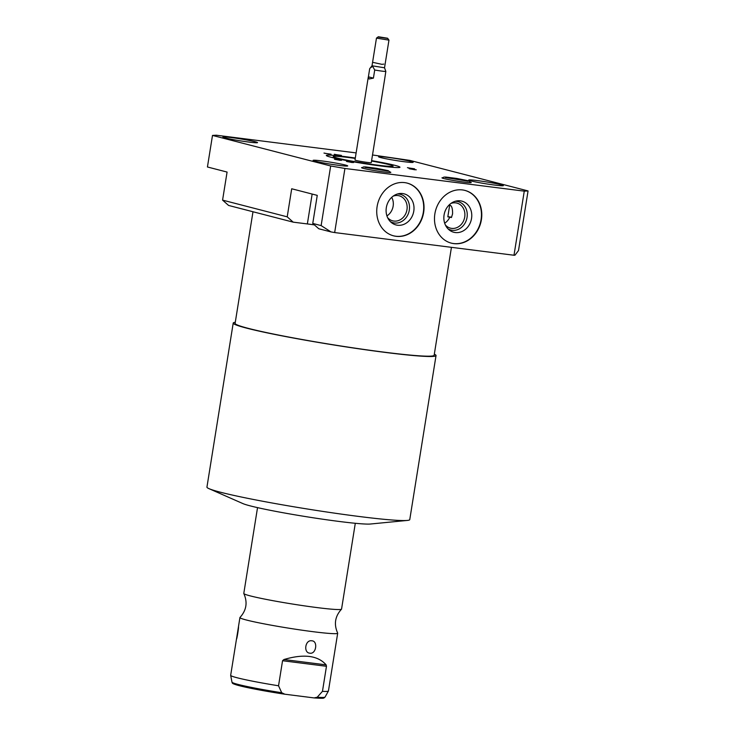 <?xml version="1.0" encoding="UTF-8"?>
<svg xmlns="http://www.w3.org/2000/svg" width="735" height="735" viewBox="0 0 735 735"><rect width="100%" height="100%" fill="white"/><g stroke="black" fill="none" stroke-linecap="round" stroke-linejoin="round"><path stroke-width="1.1" d="M293.201 222.154L228.576 205.442L222.576 200.122L287.21 216.834L293.201 222.154L307.359 223.936L312.145 194.049M314.424 224.91A25.808 1.442 9.1 0 0 307.359 223.936M331.007 231.92L318.76 228.75L312.761 223.431L321.131 225.599L331.007 231.92L334.664 232.563L513.995 255.247L514.969 255.192L518.506 250.562L528.061 190.935L409.873 160.395L372.507 154.975M451.437 247.327L434.146 355.253A100.787 5.623 -170.9 0 1 360.031 348.877A100.787 5.623 -170.9 0 1 248.513 328.416A100.787 5.623 -170.9 0 1 235.108 323.363L252.987 211.753M434.321 354.16A102.707 5.733 -170.9 0 1 436.039 355.547A102.707 5.733 -170.9 0 1 360.517 349.051A102.707 5.733 -170.9 0 1 246.877 328.205A102.707 5.733 -170.9 0 1 233.215 323.069A102.707 5.733 -170.9 0 1 235.283 322.279M436.039 355.547L409.762 519.599A102.707 5.733 -170.9 0 1 407.346 520.426A102.707 5.733 -170.9 0 1 323.804 511.56A102.707 5.733 -170.9 0 1 220.601 492.257A102.707 5.733 -170.9 0 1 208.988 488.656A102.707 5.733 -170.9 0 1 206.939 487.112L233.215 323.069M407.346 520.426L370.422 524.018A66.003 3.684 -170.9 0 1 316.73 518.322A66.003 3.684 -170.9 0 1 250.405 505.919A66.003 3.684 -170.9 0 1 242.936 503.604L208.988 488.656M257.535 507.628L243.79 593.439A49.502 2.765 9.1 0 0 243.818 593.558A49.502 2.765 9.1 0 0 250.378 595.92A49.502 2.765 -170.9 0 0 304.171 605.824A49.502 2.765 -170.9 0 0 341.49 609.205A49.502 2.765 -170.9 0 0 341.554 609.095L355.299 523.283M341.49 609.205C335.004 616.334 333.727 624.3 337.668 633.092A49.502 2.765 -170.9 0 1 337.687 633.212A49.502 2.765 -170.9 0 1 301.286 630.088A49.502 2.765 -170.9 0 1 246.51 620.037A49.502 2.765 9.1 0 1 239.922 617.556A49.502 2.765 9.1 0 1 239.987 617.446C246.473 610.316 247.75 602.36 243.818 593.558M236.495 639.046L238.471 626.67C238.939 626.661 236.789 640.056 236.486 639.037L230.671 675.318A49.502 2.765 9.1 0 0 230.68 675.373A49.502 2.765 9.1 0 0 237.258 677.799A49.502 2.765 9.1 0 0 278.537 685.783L281.716 692.728L284.803 694.207L244.489 686.931C230.533 683.55 232.701 683.412 231.984 682.163A47.132 2.628 9.1 0 0 281.716 692.728M238.471 626.67L239.922 617.556M317.226 697.221A47.132 2.628 9.1 0 0 325.054 697.065L324.117 697.901C322.683 697.873 326.662 698.746 314.148 697.919L317.226 697.221L322.463 691.341A49.502 2.765 9.1 0 0 328.416 691.029A49.502 2.765 9.1 0 0 328.435 690.983L337.687 633.212M313.799 697.882L284.803 694.207M278.537 685.783L282.552 660.728L283.903 659.534L326.138 664.872C317.878 655.455 303.794 653.672 283.903 659.534M322.463 691.341L326.469 666.287L282.552 660.728M326.138 664.872L326.469 666.287M311.861 640.81C318.126 640.966 316.234 654.38 309.876 653.176C303.243 652.928 305.117 639.496 311.861 640.81M513.995 255.247L524.266 191.146L528.061 190.935M334.664 232.563L344.926 168.462L524.266 191.146M377.119 206.526A27.223 23.401 104.5 0 0 393.574 235.834A27.223 23.401 104.5 0 0 423.645 212.415A27.223 23.401 104.5 0 0 407.199 183.107A27.223 23.401 104.5 0 0 377.119 206.526M434.872 213.83A27.223 23.401 104.5 0 0 451.318 243.138A27.223 23.401 104.5 0 0 481.397 219.719A27.223 23.401 104.5 0 0 464.943 190.411A27.223 23.401 104.5 0 0 434.872 213.83M451.152 243.092A27.223 23.401 104.5 0 0 481.067 219.636A27.223 23.401 -75.5 0 0 464.786 190.374M444.078 214.951A16.069 13.809 -75.5 0 1 456.784 200.921A16.069 13.809 -75.5 0 1 471.539 218.433A16.069 13.809 104.5 0 1 449.269 229.991A16.069 13.809 104.5 0 1 444.078 214.951M455.158 201.307A14.663 12.596 -75.5 0 1 467.047 217.431A14.663 12.596 104.5 0 1 448.038 228.87M445.355 224.928A12.936 11.117 104.5 0 0 450.426 228.144A12.936 11.117 104.5 0 0 464.722 217.018A12.936 11.117 -75.5 0 0 456.904 203.099A12.936 11.117 -75.5 0 0 450.904 203.448M449.701 205.083C451.731 205.57 452.687 208.501 452.576 213.885L451.455 217.514L447.817 216.843L449.701 205.083A12.936 11.117 -75.5 0 0 449.462 204.642M451.612 217.192L447.845 216.678M442.58 177.714A14.819 0.827 9.1 0 0 441.974 177.842A14.819 0.827 9.1 0 0 449.241 179.735A14.819 0.827 9.1 0 0 463.941 182.087A14.819 0.827 9.1 0 0 471.236 182.528A14.819 0.827 9.1 0 0 470.703 182.216M356.135 152.908L216.292 135.212L212.498 135.424L330.676 165.972L344.926 168.462M387.198 157.281A17.521 0.974 -170.9 0 1 404.581 160.065A17.521 0.974 -170.9 0 1 413.171 162.297A17.521 0.974 -170.9 0 1 404.544 161.764A17.521 0.974 -170.9 0 1 387.161 158.99A17.521 0.974 -170.9 0 1 378.562 156.757A17.521 0.974 -170.9 0 1 387.198 157.281M231.543 137.592A17.521 0.974 -170.9 0 1 248.926 140.376A17.521 0.974 -170.9 0 1 257.526 142.608A17.521 0.974 -170.9 0 1 248.899 142.075A17.521 0.974 -170.9 0 1 231.516 139.301A17.521 0.974 -170.9 0 1 222.916 137.068A17.521 0.974 -170.9 0 1 231.543 137.592M477.373 180.589A17.521 0.974 -170.9 0 1 494.756 183.373A17.521 0.974 -170.9 0 1 503.356 185.606A17.521 0.974 -170.9 0 1 494.728 185.073A17.521 0.974 -170.9 0 1 477.346 182.298A17.521 0.974 -170.9 0 1 468.746 180.066A17.521 0.974 -170.9 0 1 477.373 180.589M321.728 160.901A17.521 0.974 -170.9 0 1 339.111 163.684A17.521 0.974 -170.9 0 1 347.71 165.917A17.521 0.974 -170.9 0 1 339.074 165.393A17.521 0.974 -170.9 0 1 321.691 162.61A17.521 0.974 -170.9 0 1 313.101 160.377A17.521 0.974 -170.9 0 1 321.728 160.901M362.162 167.534A14.819 0.827 9.1 0 0 361.556 167.672A14.819 0.827 9.1 0 0 368.823 169.564A14.819 0.827 9.1 0 0 383.523 171.916A14.819 0.827 9.1 0 0 390.818 172.357A14.819 0.827 9.1 0 0 390.285 172.045M335.316 154.515L341.398 155.397L335.316 154.515M325.008 153.33L331.081 154.203L325.008 153.33M335.454 159.486L341.527 160.359L335.454 159.486M347.49 161.691L353.563 162.564L347.49 161.691M410.176 168.94L416.258 169.813L410.176 168.94M408.458 167.92L414.54 168.802L408.458 167.92M371.607 160.634A37.292 2.086 -170.9 0 1 394.998 165.366A37.292 2.086 -170.9 0 1 399.959 167.231A37.292 2.086 -170.9 0 1 372.535 164.879A37.292 2.086 -170.9 0 1 331.274 157.308A37.292 2.086 -170.9 0 1 326.312 155.434A37.292 2.086 -170.9 0 1 355.308 158.025M371.542 161.038A30.264 1.69 -170.9 0 1 388.99 164.603A30.264 1.69 -170.9 0 1 393.014 166.119A30.264 1.69 -170.9 0 1 370.762 164.208A30.264 1.69 -170.9 0 1 337.282 158.062A30.264 1.69 -170.9 0 1 333.258 156.546A30.264 1.69 -170.9 0 1 355.244 158.429M368.18 77.689L354.987 160.028A8.25 0.459 9.1 0 0 356.089 160.441A8.25 0.459 9.1 0 0 365.212 162.123A8.25 0.459 9.1 0 0 371.285 162.637L384.478 80.253M287.21 216.834L291.703 188.766L317.254 195.372L312.761 223.431M212.498 135.424L207.435 166.983L227.078 172.064L222.576 200.122M321.131 225.599L330.676 165.972M372.029 65.773L369.687 68.704L368.391 76.826L373.417 78.121L369.126 79.003L368.391 76.826L368.207 77.469M373.417 78.121L374.712 70A8.25 0.459 -170.9 0 0 385.829 71.405L384.515 80.078M370.302 67.896L372.682 66.37L374.712 70M378.35 36.75L387.593 38.229L378.35 36.75L376.467 38.11L372.02 65.782L384.534 67.785L385.829 71.405M384.534 67.776L388.962 40.131L376.458 38.128M387.593 38.229L388.962 40.131M391.718 197.338A12.936 11.117 -75.5 0 1 393.142 206.14A12.936 11.117 104.5 0 1 386.922 215.888M393.161 196.144A12.936 11.117 -75.5 0 1 399.16 195.795A12.936 11.117 -75.5 0 1 406.969 209.714A12.936 11.117 104.5 0 1 392.683 220.84A12.936 11.117 104.5 0 1 387.602 217.624M390.285 221.566A14.663 12.596 104.5 0 0 409.303 210.118A14.663 12.596 -75.5 0 0 397.405 194.003M386.325 207.647A16.069 13.809 -75.5 0 1 399.041 193.617A16.069 13.809 -75.5 0 1 413.787 211.12A16.069 13.809 104.5 0 1 391.525 222.687A16.069 13.809 104.5 0 1 386.325 207.647M393.409 235.788A27.223 23.401 104.5 0 0 423.323 212.332A27.223 23.401 -75.5 0 0 407.034 183.07M444.675 223.192A12.936 11.117 104.5 0 0 449.82 217.091M383.789 64.11L381.934 64.34L373.444 62.493M377.965 37.035L387.207 38.376M352.23 162.545L346.461 161.434L352.23 162.545M340.204 160.34L334.425 159.229L340.204 160.34M329.758 154.185L323.979 153.064L329.758 154.185M340.066 155.37L334.296 154.258L340.066 155.37M413.208 168.774L407.429 167.663L413.208 168.774M414.926 169.794L409.147 168.673L414.926 169.794M284.381 694.152A45.588 2.545 -170.9 0 1 233.794 683.155M325.054 697.065L328.416 691.029M231.984 682.163L230.68 675.373M442.25 178.054L443.876 177.107L445.842 177.071L456.885 178.458L468.664 180.838L470.905 182.648M468.112 181.187L445.364 177.539M361.831 167.883L363.457 166.937L365.424 166.9L376.467 168.287L388.245 170.658L390.487 172.477M387.694 171.016L364.946 167.369M333.258 156.546L333.065 157.749M393.014 166.119L392.83 167.323"/></g></svg>
